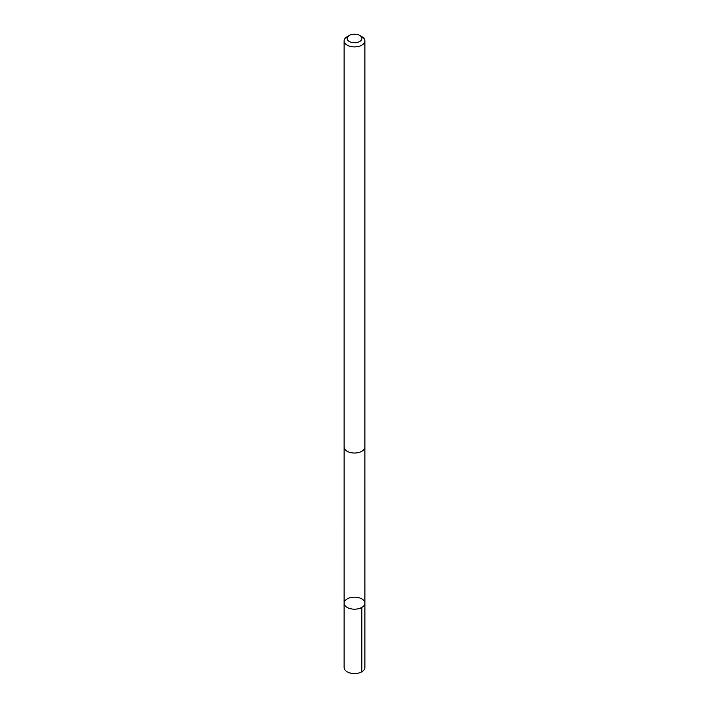 <?xml version="1.0" encoding="UTF-8"?>
<svg xmlns="http://www.w3.org/2000/svg" width="709" height="709" viewBox="0 0 709 709"><rect width="100%" height="100%" fill="white"/><g stroke="black" fill="none" stroke-linecap="round" stroke-linejoin="round"><path stroke-width="1.06" d="M344.228 602.269A10.396 6 180 0 1 355.289 597.2A10.396 6 180 0 1 364.896 603.182A10.396 6 180 0 1 354.5 609.182A10.396 6 180 0 1 344.104 603.182A10.396 6 180 0 1 344.228 602.269M344.104 667.568A10.396 6 0 0 0 353.711 673.55A10.396 6 0 0 0 364.772 668.481A10.396 6 0 0 0 364.896 667.568L364.896 603.182A10.396 6 180 0 1 354.5 609.182A10.396 6 180 0 1 344.104 603.182L344.104 667.568M349.271 35.45L347.153 36.673A10.396 6 0 0 0 344.104 40.918L344.104 447.033A10.396 6 0 0 0 353.711 453.016A10.396 6 0 0 0 364.772 447.946A10.396 6 0 0 0 364.896 447.033L364.896 40.918A10.396 6 0 0 0 361.847 36.673L359.729 35.45A7.391 4.272 0 0 0 349.271 35.45A7.391 4.272 0 0 0 351.159 42.274A7.391 4.272 0 0 0 361.812 39.119A7.391 4.272 0 0 0 359.729 35.45M344.104 40.918A10.396 6 0 0 0 353.711 46.9A10.396 6 0 0 0 364.772 41.831A10.396 6 0 0 0 364.896 40.918M361.847 607.418L361.847 671.813M344.113 447.219L344.104 603.182M364.887 447.219L364.896 603.182"/></g></svg>

